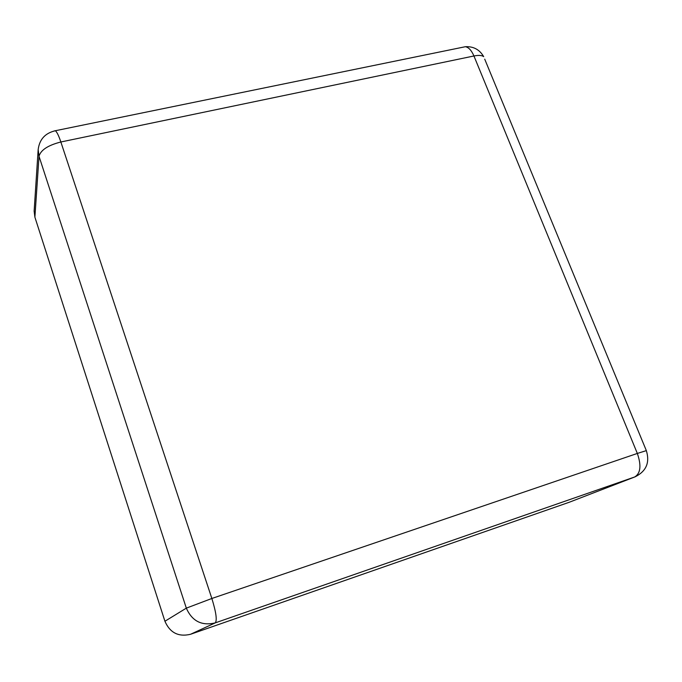 <?xml version="1.0" encoding="UTF-8"?>
<svg xmlns="http://www.w3.org/2000/svg" width="682" height="682" viewBox="0 0 682 682"><rect width="100%" height="100%" fill="white"/><g stroke="black" fill="none" stroke-linecap="round" stroke-linejoin="round"><path stroke-width="1.02" d="M38.166 149.605L39.019 156.306C40.707 150.066 47.979 145.292 60.86 141.984C58.72 135.641 56.887 131.899 55.353 130.748C45.2 133.084 39.471 139.367 38.166 149.605L34.134 211.122L34.893 217.174L164.925 621.251C169.963 632.802 178.505 637.141 190.551 634.277L569.214 502.267L635.206 476.786C646.297 471.219 650.006 462.498 646.331 450.632L637.338 453.436C641.498 465.491 640.628 473.342 634.712 476.965L635.206 476.786M462.208 47.356L465.388 46.708C468.696 47.339 471.543 50.434 473.939 55.984L60.86 141.984L211.855 598.481L186.331 608.139L39.019 156.306L34.893 217.174M164.925 621.251L186.331 608.139C192.068 621.166 201.71 626.085 215.248 622.879C217.251 620.407 216.117 612.274 211.855 598.481L637.338 453.436L473.939 55.984C478.645 55.054 481.893 55.276 483.691 56.657C479.608 49.607 473.504 46.291 465.388 46.708L54.142 130.978M646.434 450.853L484.714 59.146M569.214 502.267L634.712 476.965L215.248 622.879L190.551 634.277"/></g></svg>
